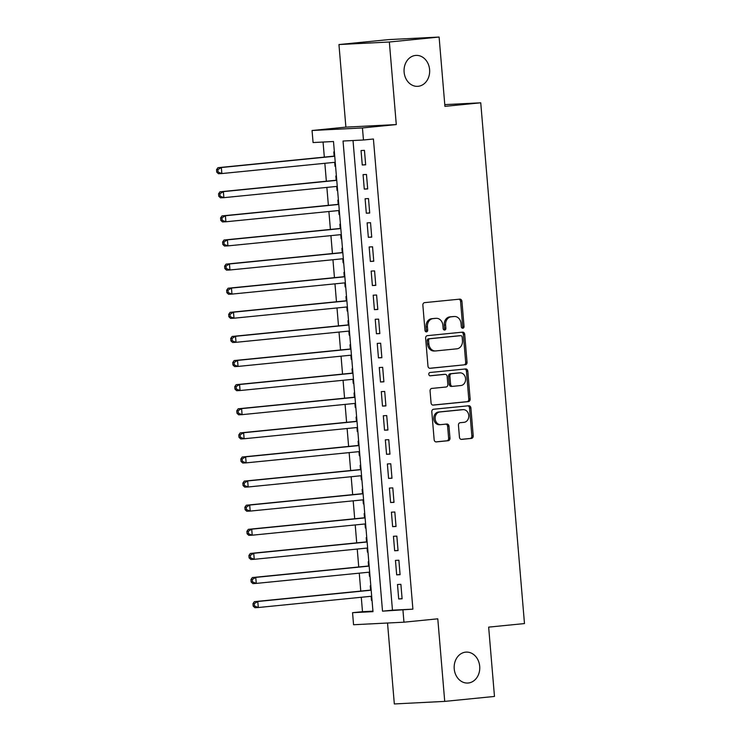 <?xml version="1.0" encoding="UTF-8"?>
<svg xmlns="http://www.w3.org/2000/svg" width="741" height="741" viewBox="0 0 741 741"><rect width="100%" height="100%" fill="white"/><g stroke="black" fill="none" stroke-linecap="round" stroke-linejoin="round"><path stroke-width="1.11" d="M462.81 328.244A1.667 1.371 87.1 0 0 464.042 326.457L461.93 301.309A2.371 1.964 87.1 0 0 459.772 299.142L424.612 302.634A2.371 1.964 87.1 0 0 422.861 305.199L424.973 330.347A1.667 1.371 87.1 0 0 427.705 330.069L427.437 326.818A7.605 6.28 87.1 0 1 433.05 318.621L435.977 318.334A7.605 6.28 87.1 0 1 436.227 318.315A7.605 6.28 87.1 0 1 442.868 325.28L443.137 328.532A1.667 1.371 87.1 0 0 445.869 328.263L445.6 325.012A7.605 6.28 87.1 0 1 451.213 316.815L454.14 316.518A7.605 6.28 87.1 0 1 454.4 316.5A7.605 6.28 87.1 0 1 461.032 323.474L461.3 326.725A1.667 1.371 87.1 0 0 462.81 328.244M462.06 328.068A1.667 1.371 87.1 0 0 462.68 326.522L460.569 301.383A2.371 1.964 87.1 0 0 458.874 299.225M425.732 331.681A1.667 1.371 87.1 0 0 426.344 330.143L426.066 326.883L427.437 326.818M443.896 329.875A1.667 1.371 87.1 0 0 444.507 328.328L444.239 325.077L445.6 325.012M465.672 652.145A15.487 12.792 87.1 0 0 454.205 668.539A15.487 12.792 87.1 0 0 467.747 683.045A15.487 12.792 87.1 0 0 468.266 683.007A15.487 12.792 87.1 0 0 479.723 666.622A15.487 12.792 87.1 0 0 466.182 652.108A15.487 12.792 87.1 0 0 465.672 652.145M415.562 55.436A15.487 12.792 87.1 0 0 404.095 71.821A15.487 12.792 87.1 0 0 417.646 86.336A15.487 12.792 87.1 0 0 418.156 86.299A15.487 12.792 87.1 0 0 429.623 69.913A15.487 12.792 87.1 0 0 416.072 55.399A15.487 12.792 87.1 0 0 415.562 55.436M459.457 437.218A2.371 1.964 87.1 0 0 461.606 439.385L471.471 438.403A2.371 1.964 87.1 0 0 473.221 435.847L470.878 407.921A2.371 1.964 87.1 0 0 468.729 405.753L433.568 409.245A2.371 1.964 87.1 0 0 431.808 411.811L434.152 439.737A2.371 1.964 87.1 0 0 436.31 441.905L448.222 440.719A2.371 1.964 87.1 0 0 449.982 438.163L448.972 426.214A2.371 1.964 87.1 0 0 446.823 424.037L440.914 424.621A6.354 5.252 87.1 0 1 440.7 424.639A6.354 5.252 87.1 0 1 435.152 418.684A6.354 5.252 87.1 0 1 439.848 411.968L462.995 409.662A6.354 5.252 87.1 0 1 463.208 409.643A6.354 5.252 87.1 0 1 468.766 415.599A6.354 5.252 87.1 0 1 464.061 422.324L460.207 422.703A2.371 1.964 87.1 0 0 458.447 425.269L459.457 437.218M402.947 610.13L403.956 622.19L353.559 624.737L352.549 612.687L372.982 611.649L333.496 141.512L313.072 142.55L312.054 130.499L362.451 127.943L363.46 139.993L343.037 141.031L382.513 611.168L412.894 609.148L373.418 139.012L363.46 139.993M439.107 37.05L389.349 42.005L338.952 44.553L388.71 39.606L439.107 37.05L444.924 106.361L480.742 102.804L524.48 623.57L488.652 627.127L494.479 696.447L444.72 701.394L437.792 618.818L403.956 622.19M338.952 44.553L345.89 127.128L396.287 124.581L389.349 42.005M396.287 124.581L362.451 127.943M465.292 364.813A2.371 1.964 87.1 0 0 467.043 362.247L464.7 334.321A2.371 1.964 87.1 0 0 462.551 332.153L427.39 335.654A2.371 1.964 87.1 0 0 425.63 338.211L427.974 366.137A2.371 1.964 87.1 0 0 430.132 368.305L463.931 364.878A2.371 1.964 87.1 0 0 465.681 362.321L463.338 334.395A2.371 1.964 87.1 0 0 461.652 332.237M467.793 371.121L470.137 399.047A2.371 1.964 87.1 0 1 468.377 401.613L433.216 405.105A2.371 1.964 87.1 0 1 431.067 402.937L430.067 390.989A2.371 1.964 87.1 0 1 431.818 388.423L446.082 387.006A2.371 1.964 87.1 0 0 447.833 384.44L447.166 376.511A2.371 1.964 87.1 0 0 445.017 374.344L430.169 375.817A1.667 1.371 87.1 0 1 429.891 372.51L465.635 368.953A2.371 1.964 87.1 0 1 467.793 371.121L466.432 371.195L468.775 399.121L470.137 399.047M387.534 623.024L394.323 703.95L444.72 701.394M371.463 600.349L372.028 600.293L371.463 600.349L371.121 596.292M370.815 585.853L370.25 585.881L370.602 590.105M369.101 572.182L369.435 576.239L370 576.183M368.786 561.743L368.221 561.771L368.573 565.994M367.073 548.071L367.416 552.128L367.971 552.073M366.767 537.633L366.202 537.66L366.554 541.884M365.044 523.961L365.387 528.018L365.952 527.962M364.739 513.522L364.174 513.55L364.526 517.774M363.025 499.851L363.368 503.908L363.924 503.852M362.71 489.412L362.145 489.44L362.506 493.663M361.339 479.798L361.904 479.742L361.339 479.798L360.997 475.75M360.691 465.302L360.126 465.329L360.478 469.553M358.977 451.64L359.311 455.687L359.876 455.632M358.663 441.191L358.098 441.228L358.459 445.443M357.292 431.577L357.857 431.521L357.292 431.577L356.949 427.529M356.643 417.09L356.078 417.118L356.43 421.333M354.93 403.419L355.263 407.467L355.828 407.411M354.615 392.98L354.05 393.008L354.402 397.222M352.901 379.309L353.244 383.366L353.8 383.301M352.596 368.87L352.031 368.898L352.383 373.112M350.873 355.198L351.215 359.255L351.78 359.2M350.567 344.76L350.002 344.787L350.354 349.002M348.854 331.088L349.196 335.145L349.752 335.089M348.539 320.649L347.974 320.677L348.335 324.891M347.168 311.035L347.733 310.979L347.168 311.035L346.825 306.978M346.519 296.539L345.954 296.567L346.306 300.79M344.806 282.867L345.139 286.924L345.704 286.869M344.491 272.429L343.926 272.456L344.287 276.68M343.12 262.814L343.685 262.759L343.12 262.814L342.777 258.757M342.472 248.318L341.907 248.346L342.259 252.57M340.758 234.647L341.092 238.704L341.657 238.648M340.443 224.208L339.878 224.236L340.23 228.46M338.73 210.537L339.072 214.594L339.628 214.538M338.424 200.098L337.859 200.126L338.211 204.349M337.044 190.483L337.609 190.428L337.044 190.483L336.701 186.426M336.395 175.988L335.83 176.015L336.182 180.239M365.665 164.826L364.452 150.358L361.043 150.534L362.266 164.993L365.665 164.826M367.693 188.936L366.48 174.468L363.071 174.635L364.285 189.103L367.693 188.936M369.713 213.037L368.499 198.579L365.1 198.745L366.313 213.213L369.713 213.037M371.741 237.148L370.528 222.689L367.119 222.856L368.333 237.324L371.741 237.148M373.76 261.258L372.547 246.799L369.148 246.966L370.361 261.434L373.76 261.258M375.789 285.368L374.575 270.91L371.167 271.076L372.38 285.544L375.789 285.368M377.817 309.479L376.595 295.011L373.195 295.187L374.409 309.655L377.817 309.479M379.837 333.589L378.623 319.121L375.215 319.297L376.437 333.765L379.837 333.589M381.865 357.699L380.652 343.231L377.243 343.407L378.456 357.875L381.865 357.699M383.884 381.81L382.671 367.341L379.272 367.517L380.485 381.986L383.884 381.81M385.913 405.92L384.699 391.452L381.291 391.628L382.504 406.087L385.913 405.92M387.932 430.03L386.719 415.562L383.319 415.738L384.533 430.197L387.932 430.03M389.961 454.14L388.747 439.672L385.339 439.848L386.552 454.307L389.961 454.14M391.989 478.251L390.766 463.783L387.367 463.949L388.58 478.417L391.989 478.251M394.008 502.361L392.795 487.893L389.386 488.06L390.609 502.528L394.008 502.361M396.037 526.462L394.823 512.003L391.415 512.17L392.628 526.638L396.037 526.462M398.056 550.572L396.843 536.113L393.443 536.28L394.657 550.748L398.056 550.572M400.084 574.683L398.871 560.224L395.462 560.391L396.676 574.859L400.084 574.683M353.022 140.531L392.461 610.176L412.894 609.148M397.491 584.501L398.704 598.969L402.104 598.793L400.89 584.325L397.491 584.501M323.057 142.04L324.326 157.111M324.845 163.298L326.355 181.221M326.874 187.408L328.374 205.322M328.893 211.518L330.403 229.432M330.921 235.629L332.422 253.542M332.941 259.739L334.45 277.653M334.969 283.849L336.47 301.763M336.998 307.96L338.498 325.873M339.017 332.07L340.527 349.984M341.045 356.18L342.546 374.094M343.064 380.281L344.574 398.204M345.093 404.391L346.593 422.314M347.112 428.502L348.622 446.425M349.141 452.612L350.641 470.535M351.169 476.722L352.67 494.645M353.188 500.833L354.698 518.746M355.217 524.943L356.717 542.857M357.236 549.053L358.746 566.967M359.265 573.163L360.765 591.077M361.284 597.274L362.497 611.696L372.936 611.168M334.367 151.877L333.802 151.905L334.163 156.129M334.682 162.325L335.025 166.373L335.59 166.345M339.072 214.594L339.637 214.566M341.092 238.704L341.657 238.676M345.139 286.924L345.704 286.897M349.196 335.145L349.761 335.117M351.215 359.255L351.78 359.228M353.244 383.366L353.809 383.329M355.263 407.467L355.828 407.439M359.311 455.687L359.876 455.659M363.368 503.908L363.933 503.88M365.387 528.018L365.952 527.99M367.416 552.128L367.981 552.101M369.435 576.239L370 576.211M480.742 102.804L444.776 104.62M362.497 611.696L352.549 612.687M345.89 127.128L312.054 130.499M392.461 610.176L382.513 611.168M335.025 166.373L335.58 166.317M362.266 164.993L365.656 164.659M364.285 189.103L367.675 188.77M366.313 213.213L369.703 212.88M368.333 237.324L371.723 236.99M370.361 261.434L373.751 261.101M372.38 285.544L375.78 285.202M374.409 309.655L377.799 309.312M376.437 333.765L379.827 333.422M378.456 357.875L381.847 357.533M380.485 381.986L383.875 381.643M382.504 406.087L385.894 405.753M384.533 430.197L387.923 429.863M386.552 454.307L389.951 453.974M388.58 478.417L391.97 478.084M390.609 502.528L393.999 502.194M392.628 526.638L396.018 526.305M394.657 550.748L398.047 550.415M396.676 574.859L400.066 574.516M398.704 598.969L402.094 598.626M453.288 316.564A7.605 6.28 87.1 0 0 453.038 316.574A7.605 6.28 87.1 0 0 452.779 316.592L454.14 316.518M444.239 325.077A7.605 6.28 87.1 0 1 449.852 316.879L452.779 316.592M435.115 318.371A7.605 6.28 87.1 0 0 434.865 318.38A7.605 6.28 87.1 0 0 434.615 318.398L435.977 318.334M426.066 326.883A7.605 6.28 87.1 0 1 431.688 318.695L434.615 318.398M429.669 368.286L463.931 364.878M462.18 337.201A1.667 1.371 87.1 0 0 460.68 335.682L429.817 338.748A1.667 1.371 87.1 0 0 428.585 340.545L428.872 343.972A7.605 6.28 87.1 0 0 435.504 350.947A7.605 6.28 87.1 0 0 435.764 350.928L456.854 348.826A7.605 6.28 87.1 0 0 462.467 340.628L462.18 337.201M459.429 335.738A1.667 1.371 87.1 0 0 459.318 335.747L460.68 335.682M434.402 350.993A7.605 6.28 87.1 0 1 434.143 351.012A7.605 6.28 87.1 0 1 427.511 344.046L427.224 340.61A1.667 1.371 87.1 0 1 428.455 338.822L459.318 335.747M432.753 405.086L467.015 401.678A2.371 1.964 87.1 0 0 468.775 399.121M443.813 374.409A2.371 1.964 87.1 0 0 443.655 374.409L429.78 375.789M460.874 385.533A6.354 5.252 87.1 0 0 465.58 378.808A6.354 5.252 87.1 0 0 460.022 372.853A6.354 5.252 87.1 0 0 459.809 372.871L451.658 373.686A2.371 1.964 87.1 0 0 449.898 376.243L450.565 384.171A2.371 1.964 87.1 0 0 452.723 386.348L460.874 385.533M458.874 372.918A6.354 5.252 87.1 0 0 458.66 372.927A6.354 5.252 87.1 0 0 458.447 372.936L459.809 372.871M452.566 386.348L451.362 386.413A2.371 1.964 87.1 0 1 449.203 384.236L448.537 376.317A2.371 1.964 87.1 0 1 450.296 373.751L458.447 372.936M466.432 371.195A2.371 1.964 87.1 0 0 464.737 369.037M462.06 409.708A6.354 5.252 87.1 0 0 461.847 409.717A6.354 5.252 87.1 0 0 461.634 409.727L462.995 409.662M439.552 424.695A6.354 5.252 87.1 0 1 439.339 424.713A6.354 5.252 87.1 0 1 433.781 418.758A6.354 5.252 87.1 0 1 438.487 412.033L461.634 409.727M435.847 441.886L446.86 440.793A2.371 1.964 87.1 0 0 448.62 438.227L447.61 426.279A2.371 1.964 87.1 0 0 445.925 424.13M461.143 439.367L470.109 438.477A2.371 1.964 87.1 0 0 471.86 435.912L469.516 407.995A2.371 1.964 87.1 0 0 467.83 405.836M334.719 156.073L217.937 167.698L221.346 167.522L221.846 173.551L335.247 162.27M334.737 156.24L221.346 167.522L217.882 169.643L216.52 169.708L216.724 172.116L218.086 172.051L217.882 169.643M218.086 172.051L221.846 173.551L218.447 173.718L216.724 172.116M216.52 169.708L217.937 167.698M336.747 180.183L219.966 191.808L223.365 191.632L223.875 197.662L337.266 186.371M336.757 180.35L223.365 191.632L219.91 193.753L218.549 193.818L218.752 196.226L220.114 196.161L219.91 193.753M220.114 196.161L223.875 197.662L220.466 197.828L218.752 196.226M218.549 193.818L219.966 191.808M338.776 204.294L221.985 215.918L225.394 215.742L225.894 221.772L339.295 210.481M338.785 204.46L225.394 215.742L221.939 217.863L220.577 217.928L220.772 220.336L222.133 220.272L221.939 217.863M222.133 220.272L225.894 221.772L222.495 221.939L220.772 220.336M220.577 217.928L221.985 215.918M340.795 228.404L224.014 240.019L227.413 239.852L227.922 245.882L341.314 234.591M340.814 228.571L227.413 239.852L223.958 241.964L222.596 242.038L222.8 244.447L224.162 244.382L223.958 241.964M224.162 244.382L227.922 245.882L224.514 246.049L222.8 244.447M222.596 242.038L224.014 240.019M342.824 252.514L226.033 264.129L229.441 263.963L229.951 269.983L343.342 258.702M342.833 252.672L229.441 263.963L225.986 266.075L224.625 266.149L224.829 268.557L226.19 268.492L225.986 266.075M226.19 268.492L229.951 269.983L226.542 270.159L224.829 268.557M224.625 266.149L226.033 264.129M344.843 276.625L228.061 288.24L231.461 288.073L231.97 294.094L345.362 282.812M344.861 276.782L231.461 288.073L228.006 290.185L226.644 290.259L226.848 292.667L228.209 292.602L228.006 290.185M228.209 292.602L231.97 294.094L228.571 294.27L226.848 292.667M226.644 290.259L228.061 288.24M346.871 300.726L230.081 312.35L233.489 312.183L233.999 318.204L347.39 306.922M346.881 300.892L233.489 312.183L230.034 314.295L228.673 314.369L228.876 316.778L230.238 316.703L230.034 314.295M230.238 316.703L233.999 318.204L230.59 318.38L228.876 316.778M228.673 314.369L230.081 312.35M348.891 324.836L232.109 336.46L235.518 336.294L236.018 342.314L349.419 331.032M348.909 325.003L235.518 336.294L232.053 338.405L230.692 338.48L230.896 340.888L232.257 340.814L232.053 338.405M232.257 340.814L236.018 342.314L232.618 342.49L230.896 340.888M230.692 338.48L232.109 336.46M350.919 348.946L234.137 360.571L237.537 360.395L238.046 366.425L351.438 355.143M350.928 349.113L237.537 360.395L234.082 362.516L232.72 362.581L232.924 364.998L234.286 364.924L234.082 362.516M234.286 364.924L238.046 366.425L234.638 366.6L232.924 364.998M232.72 362.581L234.137 360.571M352.948 373.056L236.157 384.681L239.565 384.505L240.065 390.535L353.466 379.253M352.957 373.223L239.565 384.505L236.11 386.626L234.749 386.691L234.943 389.108L236.305 389.034L236.11 386.626M236.305 389.034L240.065 390.535L236.666 390.711L234.943 389.108M234.749 386.691L236.157 384.681M354.967 397.167L238.185 408.791L241.585 408.615L242.094 414.645L355.485 403.363M354.985 397.333L241.585 408.615L238.13 410.736L236.768 410.801L236.972 413.219L238.333 413.145L238.13 410.736M238.333 413.145L242.094 414.645L238.685 414.821L236.972 413.219M236.768 410.801L238.185 408.791M356.995 421.277L240.204 432.901L243.613 432.725L244.122 438.755L357.514 427.474M357.005 421.444L243.613 432.725L240.158 434.847L238.797 434.911L239 437.329L240.362 437.255L240.158 434.847M240.362 437.255L244.122 438.755L240.714 438.931L239 437.329M238.797 434.911L240.204 432.901M359.015 445.387L242.233 457.012L245.632 456.836L246.142 462.866L359.533 451.584M359.033 445.554L245.632 456.836L242.177 458.957L240.816 459.022L241.02 461.43L242.381 461.365L242.177 458.957M242.381 461.365L246.142 462.866L242.742 463.032L241.02 461.43M240.816 459.022L242.233 457.012M361.043 469.498L244.252 481.122L247.661 480.946L248.17 486.976L361.562 475.685M361.052 469.664L247.661 480.946L244.206 483.067L242.844 483.132L243.048 485.54L244.41 485.475L244.206 483.067M244.41 485.475L248.17 486.976L244.762 487.143L243.048 485.54M242.844 483.132L244.252 481.122M363.062 493.608L246.281 505.232L249.689 505.056L250.189 511.086L363.59 499.795M363.081 493.775L249.689 505.056L246.225 507.177L244.863 507.242L245.067 509.651L246.429 509.586L246.225 507.177M246.429 509.586L250.189 511.086L246.79 511.253L245.067 509.651M244.863 507.242L246.281 505.232M365.091 517.718L248.309 529.343L251.708 529.167L252.218 535.197L365.609 523.906M365.109 517.885L251.708 529.167L248.254 531.278L246.892 531.353L247.096 533.761L248.457 533.696L248.254 531.278M248.457 533.696L252.218 535.197L248.809 535.363L247.096 533.761M246.892 531.353L248.309 529.343M367.119 541.828L250.328 553.444L253.737 553.277L254.237 559.307L367.638 548.016M367.128 541.986L253.737 553.277L250.282 555.389L248.92 555.463L249.115 557.871L250.477 557.806L250.282 555.389M250.477 557.806L254.237 559.307L250.838 559.474L249.115 557.871M248.92 555.463L250.328 553.444M369.138 565.939L252.357 577.554L255.756 577.387L256.266 583.408L369.657 572.126M369.157 566.096L255.756 577.387L252.301 579.499L250.94 579.573L251.143 581.981L252.505 581.917L252.301 579.499M252.505 581.917L256.266 583.408L252.857 583.584L251.143 581.981M250.94 579.573L252.357 577.554M371.167 590.049L254.376 601.664L257.785 601.497L258.294 607.518L371.686 596.236M371.176 590.207L257.785 601.497L254.33 603.609L252.968 603.683L253.172 606.092L254.534 606.027L254.33 603.609M254.534 606.027L258.294 607.518L254.885 607.694L253.172 606.092M252.968 603.683L254.376 601.664M462.68 326.522L464.042 326.457M426.344 330.143L427.705 330.069M444.507 328.328L445.869 328.263M449.852 316.879L451.213 316.815M431.688 318.695L433.05 318.621M460.569 301.383L461.93 301.309M463.338 334.395L464.7 334.321M465.681 362.321L467.043 362.247M428.455 338.822L429.817 338.748M427.224 340.61L428.585 340.545M427.511 344.046L428.872 343.972M467.015 401.678L468.377 401.613M443.655 374.409L445.017 374.344M450.296 373.751L451.658 373.686M448.537 376.317L449.898 376.243M449.203 384.236L450.565 384.171M438.487 412.033L439.848 411.968M447.61 426.279L448.972 426.214M448.62 438.227L449.982 438.163M446.86 440.793L448.222 440.719M469.516 407.995L470.878 407.921M471.86 435.912L473.221 435.847M470.109 438.477L471.471 438.403M453.038 316.574L454.4 316.5M434.865 318.38L436.227 318.315M459.374 335.747L460.735 335.673M434.143 351.012L435.504 350.947M443.729 374.409L445.091 374.335M458.66 372.927L460.022 372.853M451.278 386.422L452.64 386.348M461.847 409.717L463.208 409.643M439.339 424.713L440.7 424.639"/></g></svg>
